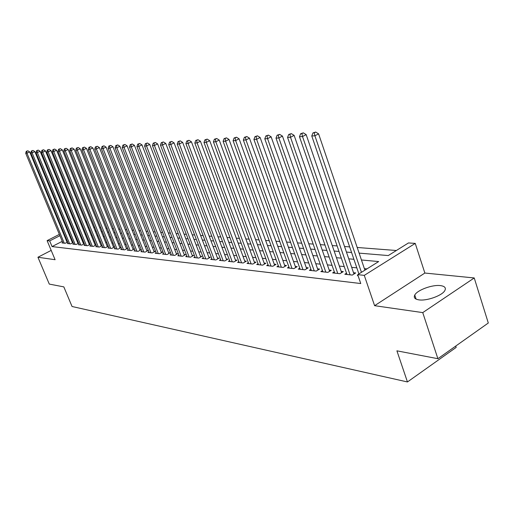 <?xml version="1.0" encoding="UTF-8"?>
<svg xmlns="http://www.w3.org/2000/svg" width="514" height="514" viewBox="0 0 514 514"><rect width="100%" height="100%" fill="white"/><g stroke="black" fill="none" stroke-linecap="round" stroke-linejoin="round"><path stroke-width="0.77" d="M440.447 285.604C432.409 284.493 417.239 290.069 414.766 295.036C413.474 297.606 414.862 299.219 418.936 299.874C426.691 301.14 442.162 295.614 444.803 290.622C446.248 287.879 444.796 286.208 440.447 285.604M359.119 253.126L388.269 255.561L408.476 242.942L415.241 243.398L364.285 275.369L357.712 274.649L378.67 261.562L361.445 259.981M424.86 273.043L374.603 305.682L422.752 312.608L437.889 358.701L488.3 323.004L474.236 277.958L424.86 273.043L415.241 243.398M455.751 346.057L456.181 347.393L407.448 381.953L72.05 306.498L63.826 286.883L49.286 284.088L37.94 257.244L55.094 259.711L47.108 240.636L59.348 234.384M85.433 221.2L86.429 221.264M396.384 250.498L357.198 247.478M349.668 246.9L344.534 246.508M337.133 245.936L332.25 245.563M324.97 245.005L320.331 244.645M313.174 244.092L308.753 243.758M301.712 243.212L297.51 242.891M290.583 242.357L286.587 242.049M279.77 241.522L275.967 241.233M269.252 240.719L265.642 240.436M259.03 239.929L255.593 239.665M249.084 239.164L245.814 238.914M239.402 238.419L236.299 238.181M229.976 237.693L227.027 237.468M220.795 236.993L217.994 236.774M211.852 236.299L209.192 236.099M203.139 235.63L200.608 235.438M194.639 234.975L192.236 234.795M186.351 234.339L184.07 234.166M178.268 233.716L176.109 233.549M170.378 233.112L168.329 232.951M162.675 232.521L160.734 232.367M155.157 231.942L153.32 231.801M147.814 231.377L146.079 231.242M140.637 230.825L138.998 230.696M133.627 230.285L132.079 230.163M126.772 229.758L125.313 229.642M120.07 229.244L118.695 229.135M113.517 228.736L112.225 228.64M107.111 228.242L105.89 228.152M100.84 227.76L99.697 227.676M94.698 227.291L93.632 227.207M422.752 312.608L474.236 277.958M51.194 250.402L37.94 257.244M357.924 275.266L357.339 275.632L358.078 275.716M346.526 273.185L344.81 274.251L352.283 275.074L355.714 272.934L353.516 272.703M334.318 271.88L332.654 272.902L339.902 273.705L343.313 271.604L341.18 271.373M322.471 270.608L320.858 271.598L327.893 272.375L331.273 270.306L329.204 270.081M310.964 269.381L309.396 270.325L316.232 271.084L319.586 269.047L317.575 268.828M299.784 268.179L298.261 269.092L304.905 269.831L308.233 267.82L306.28 267.614M288.919 267.01L287.442 267.897L293.899 268.61L297.201 266.631L295.299 266.432M278.357 265.879L276.917 266.727L283.195 267.428L286.471 265.481L284.627 265.282M268.077 264.774L266.682 265.597L272.786 266.271L276.037 264.357L274.245 264.164M258.079 263.695L256.717 264.492L262.66 265.153L265.886 263.264L264.138 263.072M248.346 262.648L247.022 263.419L252.811 264.061L256.004 262.198L254.308 262.012M238.869 261.626L237.577 262.371L243.212 262.995L246.386 261.163L244.728 260.983M229.636 260.637L228.377 261.356L233.87 261.96L237.018 260.155L235.406 259.975M220.634 259.666L219.414 260.36L224.766 260.951L227.888 259.172L226.314 258.998M211.864 258.715L210.676 259.39L215.893 259.968L218.99 258.208L217.454 258.047M203.313 257.797L202.15 258.452L207.238 259.011L210.316 257.276L208.819 257.116M194.973 256.891L193.836 257.527L198.802 258.079L201.854 256.364L200.396 256.21M186.833 256.011L185.727 256.627L190.572 257.167L193.598 255.477L192.172 255.323M178.891 255.156L177.812 255.754L182.541 256.28L185.541 254.61L184.153 254.456M171.136 254.314L170.083 254.899L174.696 255.407L177.677 253.762L176.321 253.614M163.568 253.498L162.533 254.064L167.044 254.558L169.999 252.933L168.676 252.792M156.166 252.695L155.157 253.248L159.565 253.736L162.501 252.123L161.203 251.988M148.938 251.911L147.955 252.445L152.26 252.927L155.17 251.333L153.904 251.198M141.877 251.147L140.913 251.667L145.121 252.136L148.013 250.562L146.773 250.434M134.97 250.402L134.032 250.903L138.144 251.359L141.009 249.81L139.802 249.682M128.217 249.669L127.299 250.157L131.321 250.607L134.167 249.072L132.985 248.943M121.612 248.949L120.713 249.431L124.645 249.868L127.472 248.352L126.315 248.23M115.149 248.249L114.269 248.718L118.117 249.142L120.925 247.645L119.794 247.523M108.827 247.562L107.966 248.018L111.731 248.435L114.519 246.958L113.408 246.836M102.639 246.893L101.798 247.337L105.486 247.742L108.248 246.283L107.163 246.167M96.581 246.232L95.758 246.669L99.363 247.067L102.106 245.621L101.046 245.506M90.644 245.589L89.841 246.013L93.375 246.405L96.073 244.985M84.836 244.96L84.045 245.371L87.508 245.75L90.149 244.368M79.143 244.336L78.366 244.741L81.758 245.114L84.347 243.764M73.566 243.732L72.808 244.124L76.13 244.491L78.668 243.173M68.099 243.135L67.353 243.52L70.611 243.88L73.097 242.595M88.993 227.561L88.19 227.978M62.233 241.329L52.049 246.572L360.757 283.542L357.712 274.649M366.938 268.886L364.381 268.629M356.825 267.858L351.679 267.338M344.251 266.586L339.349 266.085M332.05 265.346L327.386 264.871M320.203 264.145L315.769 263.695M308.702 262.975L304.481 262.551M297.529 261.844L293.513 261.433M286.671 260.739L282.854 260.354M276.108 259.673L272.478 259.3M265.841 258.626L262.391 258.279M255.85 257.617L252.567 257.283M246.122 256.627L243 256.313M236.652 255.67L233.684 255.368M227.426 254.732L224.612 254.443M218.437 253.82L215.764 253.55M209.68 252.933L207.136 252.67M201.135 252.066L198.719 251.821M192.801 251.217L190.514 250.986M184.674 250.395L182.502 250.17M176.739 249.586L174.683 249.38M168.997 248.802L167.05 248.603M161.435 248.037L159.591 247.851M154.046 247.285L152.298 247.106M146.831 246.553L145.179 246.386M139.776 245.84L138.221 245.679M132.882 245.139L131.411 244.992M126.136 244.452L124.754 244.311M119.544 243.784L118.239 243.655M113.093 243.128L111.866 243.006M106.783 242.492L105.633 242.37M100.603 241.863L99.523 241.753M94.557 241.252L93.548 241.15M88.633 240.648L87.688 240.552M82.831 240.057L81.957 239.974M77.151 239.485L76.335 239.402M71.581 238.92L70.829 238.843M66.454 239.158L65.901 239.44M62.74 242.557L62.008 242.929L65.201 243.283L67.636 242.023M67.585 241.901L66.891 241.824M73.052 242.492L72.301 242.409M78.629 243.09L77.813 243.006M84.322 243.707L83.448 243.61M90.136 244.33L89.192 244.227M96.067 244.972L95.058 244.863M374.603 305.682L364.285 275.369M52.049 246.572L49.685 240.912L47.108 240.636M437.889 358.701L396.911 350.831L407.448 381.953M77.717 229.629L78.591 229.7M83.422 230.105L84.36 230.182M89.25 230.593L90.252 230.677M95.199 231.088L96.272 231.178M101.277 231.596L102.421 231.692M107.484 232.116L108.705 232.212M113.832 232.643L115.13 232.752M120.315 233.183L121.689 233.298M126.939 233.735L128.404 233.857M133.717 234.307L135.266 234.435M140.65 234.885L142.288 235.02M147.736 235.476L149.478 235.618M154.99 236.08L156.834 236.234M162.418 236.703L164.364 236.864M170.025 237.339L172.074 237.507M177.812 237.988L179.977 238.168M185.792 238.65L188.073 238.843M193.971 239.338L196.374 239.537M202.349 240.038L204.88 240.25M210.946 240.751L213.612 240.976M219.761 241.49L222.568 241.721M228.801 242.248L231.756 242.492M238.085 243.019L241.194 243.283M247.619 243.816L250.89 244.092M257.405 244.632L260.849 244.921M267.466 245.474L271.084 245.776M277.804 246.334L281.608 246.656M288.438 247.228L292.44 247.562M299.373 248.14L303.581 248.493M310.629 249.078L315.05 249.451M322.214 250.048L326.859 250.434M334.145 251.044L339.034 251.449M346.442 252.072L351.582 252.496M86.725 221.984L85.915 222.395M82.002 224.4L81.251 224.779M77.383 226.758L76.689 227.111M63.036 232.508L63.588 232.225M67.315 230.323L67.912 230.015M71.684 228.087L72.333 227.76M76.156 225.813L76.849 225.453M80.724 223.481L81.469 223.095M64.128 233.529L63.575 233.812M59.894 235.695L49.685 240.912M353.902 259.294L348.755 258.825M341.341 258.144L336.452 257.7M329.153 257.032L324.501 256.602M317.331 255.946L312.904 255.542M305.843 254.899L301.634 254.514M294.689 253.877L290.68 253.511M283.85 252.888L280.04 252.535M273.307 251.924L269.683 251.59M263.059 250.986L259.609 250.665M253.081 250.074L249.804 249.772M243.373 249.181L240.256 248.898M233.921 248.32L230.959 248.05M224.714 247.478L221.9 247.221M215.745 246.656L213.072 246.412M207.001 245.853L204.463 245.621M198.481 245.075L196.072 244.857M190.167 244.317L187.88 244.105M182.052 243.572L179.887 243.373M174.137 242.846L172.087 242.659M166.414 242.139L164.467 241.965M158.865 241.451L157.027 241.284M151.495 240.777L149.754 240.616M144.299 240.122L142.648 239.967M137.264 239.473L135.709 239.331M130.383 238.843L128.918 238.714M123.656 238.233L122.274 238.104M117.083 237.629L115.778 237.513M110.645 237.038L109.424 236.928M104.348 236.466L103.205 236.356M98.187 235.9L97.114 235.804M92.154 235.348L91.151 235.258M86.249 234.808L85.311 234.725M80.467 234.281L79.593 234.198M74.8 233.761L73.984 233.684M69.249 233.253L68.49 233.183M67.09 242.312L29.696 151.926L26.966 153.191L64.269 243.18M26.767 151.289L27.859 150.782L26.259 151.322L26.767 151.289L26.966 153.191L25.7 153.262L62.939 243.032M29.696 151.926L27.859 150.782M26.259 151.322L25.7 153.262M72.5 242.904L34.856 151.604L32.099 152.876L69.66 243.777M31.894 150.955L32.992 150.448L31.373 150.994L31.894 150.955L32.099 152.876L30.808 152.954L68.298 243.623M34.856 151.604L32.992 150.448M31.373 150.994L30.808 152.954M78.025 243.507L40.111 151.277L37.342 152.562L75.153 244.388M37.124 150.621L38.235 150.107L36.597 150.653L37.124 150.621L37.342 152.562L36.019 152.639L73.772 244.234M40.111 151.277L38.235 150.107M36.597 150.653L36.019 152.639M83.66 244.124L45.483 150.936L42.688 152.24L80.769 245.005M42.469 150.281L43.587 149.76L41.93 150.313L42.469 150.281L42.688 152.24L41.345 152.317L79.355 244.85M45.483 150.936L43.587 149.76M41.93 150.313L41.345 152.317M89.41 244.76L50.97 150.596L48.149 151.906L86.493 245.641M47.924 149.927L49.055 149.407L47.372 149.966L47.924 149.927L48.149 151.906L46.774 151.99L85.048 245.48M50.97 150.596L49.055 149.407M47.372 149.966L46.774 151.99M95.276 245.403L56.572 150.242L53.732 151.572L92.34 246.29M53.495 149.568L54.632 149.041L52.936 149.606L53.495 149.568L53.732 151.572L52.325 151.656L90.869 246.122M56.572 150.242L54.632 149.041M52.936 149.606L52.325 151.656M101.271 246.058L62.29 149.889L59.431 151.225L98.309 246.951M59.187 149.208L60.331 148.668L58.615 149.24L59.187 149.208L59.431 151.225L57.992 151.315L96.805 246.784M62.29 149.889L60.331 148.668M58.615 149.24L57.992 151.315M107.394 246.733L68.137 149.523L65.252 150.878L104.406 247.626M65.002 148.829L66.158 148.289L64.417 148.867L65.002 148.829L65.252 150.878L63.787 150.962L102.864 247.452M68.137 149.523L66.158 148.289M64.417 148.867L63.787 150.962M113.645 247.42L74.112 149.15L71.202 150.518L110.632 248.313M70.945 148.45L72.108 147.903L70.347 148.488L70.945 148.45L71.202 150.518L69.705 150.608L109.058 248.14M74.112 149.15L72.108 147.903M70.347 148.488L69.705 150.608M120.032 248.121L80.216 148.764L77.286 150.146L116.993 249.02M77.023 148.058L78.199 147.505L76.413 148.096L77.023 148.058L77.286 150.146L75.757 150.242L115.387 248.84M80.216 148.764L78.199 147.505M76.413 148.096L75.757 150.242M126.56 248.84L86.461 148.373L83.512 149.773L123.495 249.74M83.236 147.659L84.418 147.1L82.613 147.698L83.236 147.659L83.512 149.773L81.944 149.87L121.857 249.56M86.461 148.373L84.418 147.1M82.613 147.698L81.944 149.87M133.235 249.573L92.854 147.974L89.873 149.388L130.138 250.472M89.59 147.255L90.785 146.689L88.948 147.293L89.59 147.255L89.873 149.388L88.267 149.484L128.468 250.286M92.854 147.974L90.785 146.689M88.948 147.293L88.267 149.484M140.059 250.324L99.388 147.563L96.381 148.996L136.936 251.224M96.092 146.837L97.294 146.265L95.437 146.875L96.092 146.837L96.381 148.996L94.743 149.092L135.221 251.038M99.388 147.563L97.294 146.265M95.437 146.875L94.743 149.092M147.036 251.095L106.07 147.145L103.044 148.591L143.888 251.995M102.749 146.406L103.957 145.828L102.074 146.451L102.749 146.406L103.044 148.591L101.367 148.694L142.134 251.802M106.07 147.145L103.957 145.828M102.074 146.451L101.367 148.694M154.174 251.879L112.919 146.715L109.867 148.18L151 252.785M109.553 145.97L110.773 145.385L108.865 146.015L109.553 145.97L109.867 148.18L108.146 148.283L149.208 252.586M112.919 146.715L110.773 145.385M108.865 146.015L108.146 148.283M161.48 252.682L119.923 146.278L116.845 147.756L158.273 253.588M116.53 145.52L117.757 144.929L115.823 145.565L116.53 145.52L116.845 147.756L115.085 147.865L156.436 253.389M119.923 146.278L117.757 144.929M115.823 145.565L115.085 147.865M168.952 253.511L127.099 145.828L123.996 147.325L165.72 254.417M123.668 145.064L124.908 144.466L122.949 145.109L123.668 145.064L123.996 147.325L122.197 147.434L163.844 254.205M127.099 145.828L124.908 144.466M122.949 145.109L122.197 147.434M176.604 254.353L134.45 145.372L131.327 146.882L173.346 255.259M130.98 144.595L132.233 143.991L130.241 144.64L130.98 144.595L131.327 146.882L129.477 146.998L171.419 255.047M134.45 145.372L132.233 143.991M130.241 144.64L129.477 146.998M184.442 255.22L141.986 144.897L138.831 146.432L181.153 256.126M138.478 144.113L139.744 143.502L137.72 144.158L138.478 144.113L138.831 146.432L136.936 146.541L179.18 255.908M141.986 144.897L139.744 143.502M137.72 144.158L136.936 146.541M192.474 256.101L149.709 144.415L146.529 145.963L189.152 257.006M146.162 143.618L147.434 143.001L145.385 143.669L146.162 143.618L146.529 145.963L144.588 146.085L187.135 256.788M149.709 144.415L147.434 143.001M145.385 143.669L144.588 146.085M200.698 257.013L157.625 143.92L154.418 145.488L197.344 257.919M154.039 143.11L155.324 142.487L153.243 143.162L154.039 143.11L154.418 145.488L152.427 145.61L195.275 257.687M157.625 143.92L155.324 142.487M153.243 143.162L152.427 145.61M209.134 257.944L165.752 143.412L162.514 144.999L205.748 258.85M162.122 142.59L163.42 141.96L161.306 142.648L162.122 142.59L162.514 144.999L160.471 145.121L203.628 258.613M165.752 143.412L163.42 141.96M161.306 142.648L160.471 145.121M217.775 258.902L174.085 142.892L170.821 144.498L214.357 259.801M170.417 142.063L171.721 141.421L169.575 142.115L170.417 142.063L170.821 144.498L168.721 144.627L212.186 259.564M174.085 142.892L171.721 141.421M169.575 142.115L168.721 144.627M226.642 259.878L182.637 142.352L179.341 143.984L223.192 260.778M178.93 141.511L180.247 140.862L178.069 141.568L178.93 141.511L179.341 143.984L177.195 144.113L220.962 260.534M182.637 142.352L180.247 140.862M178.069 141.568L177.195 144.113M235.74 260.887L191.42 141.806L188.098 143.451L232.257 261.787M187.668 140.952L188.991 140.296L186.781 141.009L187.668 140.952L188.098 143.451L185.888 143.586L229.97 261.53M191.42 141.806L188.991 140.296M186.781 141.009L185.888 143.586M245.075 261.922L200.434 141.241L197.087 142.911L241.561 262.815M196.644 140.373L197.98 139.712L195.731 140.431L196.644 140.373L197.087 142.911L194.819 143.046L239.209 262.551M200.434 141.241L197.98 139.712M195.731 140.431L194.819 143.046M254.661 262.982L209.706 140.663L206.326 142.352L251.108 263.868M205.863 139.782L207.213 139.108L204.932 139.847L205.863 139.782L206.326 142.352L203.994 142.494L248.699 263.605M209.706 140.663L207.213 139.108M204.932 139.847L203.994 142.494M264.504 264.074L219.227 140.065L215.822 141.78L260.919 264.961M215.34 139.172L216.702 138.491L214.383 139.236L215.34 139.172L215.822 141.78L213.426 141.922L258.439 264.684M219.227 140.065L216.702 138.491M214.383 139.236L213.426 141.922M274.617 265.192L229.019 139.448L225.588 141.189L270.994 266.072M225.087 138.549L226.462 137.855L224.104 138.613L225.087 138.549L225.588 141.189L223.121 141.337L268.449 265.789M229.019 139.448L226.462 137.855M224.104 138.613L223.121 141.337M285.007 266.348L239.094 138.819L235.63 140.579L281.351 267.222M235.116 137.906L236.504 137.199L234.101 137.97L235.116 137.906L235.63 140.579L233.093 140.733L278.736 266.933M239.094 138.819L236.504 137.199M234.101 137.97L233.093 140.733M295.691 267.537L249.463 138.17L245.968 139.956L292.003 268.398M245.435 137.244L246.829 136.531L244.388 137.309L245.435 137.244L245.968 139.956L243.353 140.116L289.311 268.102M249.463 138.17L246.829 136.531M244.388 137.309L243.353 140.116M306.685 268.758L260.135 137.501L256.608 139.313L302.958 269.612M256.056 136.557L257.463 135.837L254.976 136.628L256.056 136.557L256.608 139.313L253.916 139.474L300.189 269.304M260.135 137.501L257.463 135.837M254.976 136.628L253.916 139.474M317.993 270.011L271.129 136.814L267.569 138.651L314.227 270.859M266.997 135.857L268.417 135.124L265.886 135.927L266.997 135.857L267.569 138.651L264.8 138.819L311.375 270.544M271.129 136.814L268.417 135.124M265.886 135.927L264.8 138.819M329.635 271.308L282.449 136.107L278.864 137.97L325.831 272.144M278.267 135.131L279.706 134.392L277.123 135.208L278.267 135.131L278.864 137.97L276.005 138.144L322.895 271.822M282.449 136.107L279.706 134.392M277.123 135.208L276.005 138.144M341.624 272.645L294.13 135.375L290.506 137.264L337.775 273.467M289.89 134.385L291.335 133.634L288.707 134.462L289.89 134.385L290.506 137.264L287.564 137.444L334.755 273.133M294.13 135.375L291.335 133.634M288.707 134.462L287.564 137.444M353.973 274.026L306.171 134.623L302.515 136.538L350.085 274.836M301.872 133.614L303.331 132.85L300.658 133.698L301.872 133.614L302.515 136.538L299.476 136.724L346.976 274.489M306.171 134.623L303.331 132.85M300.658 133.698L299.476 136.724M364.901 270.158L318.59 133.846L314.909 135.792L361.438 272.317M314.24 132.824L315.712 132.047L312.987 132.901L314.24 132.824L314.909 135.792L311.773 135.979L358.894 273.911M318.59 133.846L315.712 132.047M312.987 132.901L311.773 135.979M414.766 295.036L416.109 299.116"/></g></svg>
